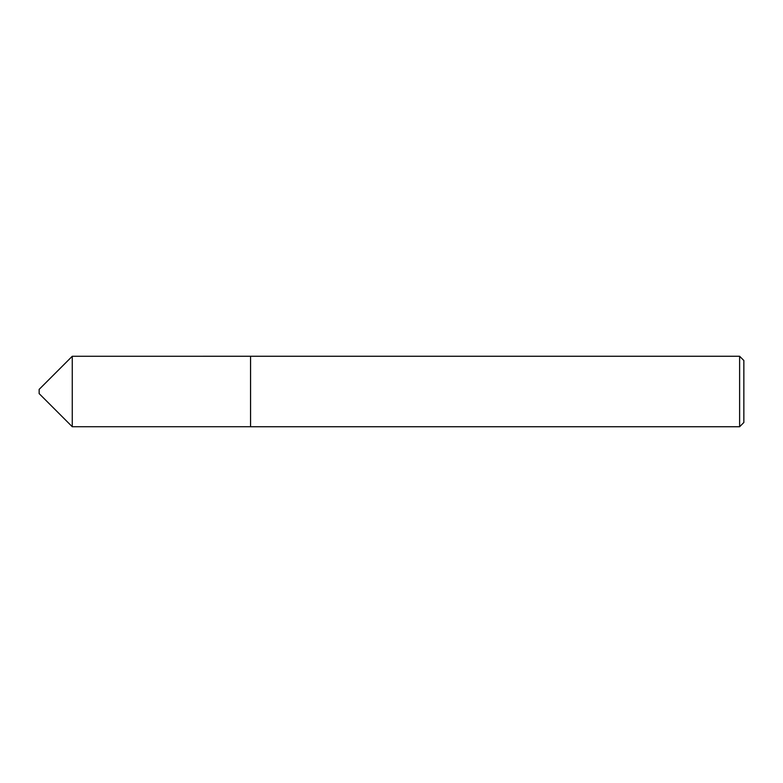 <?xml version="1.0" encoding="UTF-8"?>
<svg xmlns="http://www.w3.org/2000/svg" width="783" height="783" viewBox="0 0 783 783"><rect width="100%" height="100%" fill="white"/><g stroke="black" fill="none" stroke-linecap="round" stroke-linejoin="round"><path stroke-width="0.59" stroke-dasharray="3.92 2.94" d="M250.56 356.275L250.56 426.735M72.261 356.275L72.261 426.725M39.15 389.386L39.15 393.614M743.85 422.507L743.85 360.493M739.622 356.265L739.622 426.735"/><path stroke-width="1.17" d="M72.261 426.725L72.261 356.275L39.15 389.386L39.15 393.614L72.261 426.725L250.56 426.725L250.56 356.265L72.261 356.275M739.622 356.265L743.85 360.493L743.85 422.507L739.622 426.735L739.622 356.265L250.56 356.265M739.622 426.735L250.56 426.735"/></g></svg>
